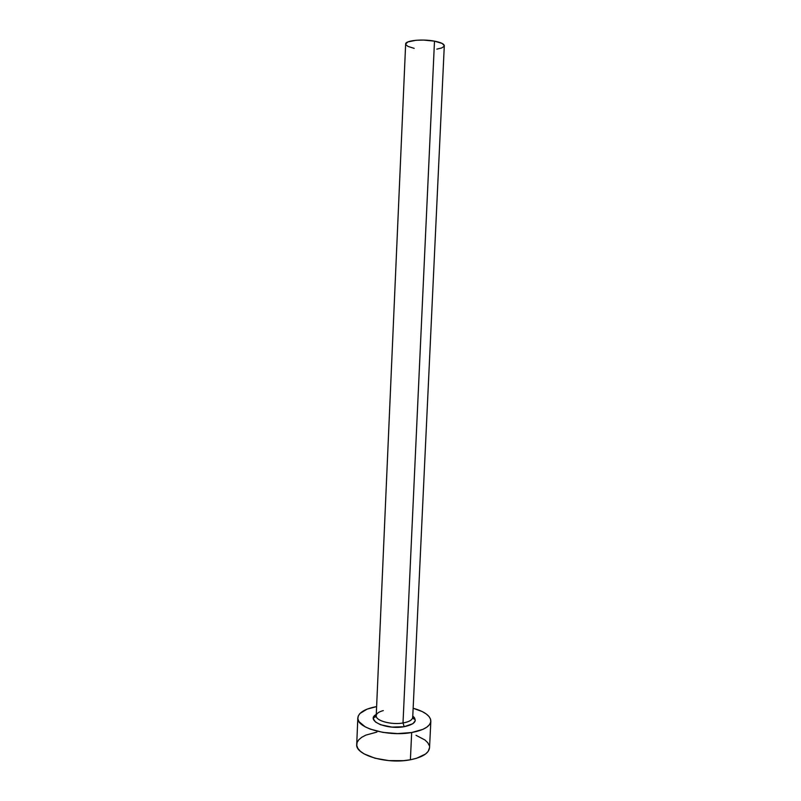 <?xml version="1.0" encoding="UTF-8"?>
<svg xmlns="http://www.w3.org/2000/svg" width="801" height="801" viewBox="0 0 801 801"><rect width="100%" height="100%" fill="white"/><g stroke="black" fill="none" stroke-linecap="round" stroke-linejoin="round"><path stroke-width="1.2" d="M376.27 714.682L374.678 716.675C374.608 717.696 375.128 717.366 376.22 715.693C375.419 720.67 391.369 725.105 403.003 722.993L404.185 726.697L412.905 723.683L415.248 720.75L414.397 717.596L412.775 716.074C417.812 720.77 414.948 724.314 404.185 726.697L403.003 722.993C409.752 721.721 412.976 719.608 412.655 716.645M383.309 710.577C378.322 711.939 375.979 713.861 376.28 716.354C376.76 721.13 391.999 724.975 403.003 722.993L434.492 41.141C422.377 38.778 405.176 40.551 405.646 44.005L407.929 41.912L415.989 40.28L423.349 40.07L434.492 41.141L403.003 722.993C409.121 721.871 412.365 719.989 412.715 717.346L444.295 45.757C444.134 43.925 440.87 42.393 434.492 41.141L442.292 43.504L444.295 45.777M357.827 717.946L356.715 744.379C354.953 754.953 387.003 764.504 410.392 759.769L411.674 732.525C388.245 736.92 356.095 727.839 357.827 717.886C358.628 712.57 364.896 708.805 376.62 706.592L367.028 709.165L359.909 713.521L358.207 716.104L357.877 718.837L358.958 721.611L365.226 726.847L370.222 729.1L382.958 732.394L397.586 733.596L411.674 732.525L410.392 759.769C422.487 757.285 428.875 753.26 429.546 747.683L430.838 721.25M413.146 708.244C424.63 711.508 430.527 715.834 430.838 721.2C430.177 726.447 423.789 730.222 411.674 732.525L422.878 729.361L426.833 727.168L429.476 724.675L430.738 722.011L430.588 719.258L429.056 716.535L426.232 713.951L422.247 711.578L413.146 708.244M404.185 726.697L391.989 727.108L380.635 724.765L375.559 722.061L373.406 718.928L374.467 715.864L376.28 714.412C365.086 720.329 386.342 730.031 404.185 726.697M376.921 732.084L365.917 735.098L361.782 737.25L358.798 739.744L357.096 742.487L356.755 745.391L357.827 748.334L360.29 751.198L364.075 753.881L375.008 758.227L388.946 760.63L403.584 760.66L410.392 759.769L416.47 758.317L425.541 754.031L428.185 751.388L429.556 747.623M429.306 745.631L427.784 742.747L424.981 740.004L416.029 735.308M444.124 46.318L441.711 47.96L436.815 49.141M414.167 48.36L407.929 46.388L405.747 44.536M412.765 716.334L414.167 718.477C414.147 719.498 413.666 719.118 412.715 717.346M376.22 715.693L405.646 44.005"/></g></svg>
